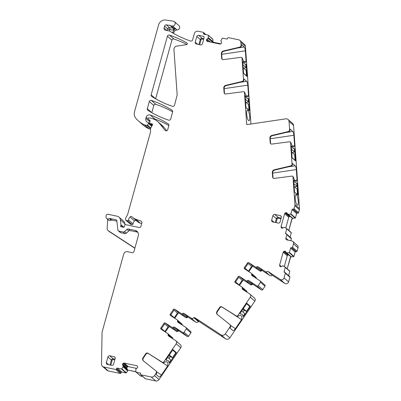 <?xml version="1.0" encoding="UTF-8"?>
<svg xmlns="http://www.w3.org/2000/svg" width="401" height="401" viewBox="0 0 401 401"><rect width="100%" height="100%" fill="white"/><g stroke="black" fill="none" stroke-linecap="round" stroke-linejoin="round"><path stroke-width="0.6" d="M186.746 317.086A0.942 0.872 131.2 0 1 185.578 317.266L186.024 317.652A0.942 0.872 131.2 0 0 187.187 317.477A0.942 0.872 -48.8 0 1 188.335 317.286L187.889 316.9A0.942 0.872 -48.8 0 0 186.746 317.086L187.187 317.477M194.655 317.612L221.071 334.875L225.608 338.845L199.192 321.582L194.655 317.612A0.627 0.581 -48.8 0 0 193.899 317.707A2.356 2.185 -48.8 0 1 191.061 318.073L183.843 313.356L187.889 316.9A0.942 0.872 -48.8 0 0 186.726 317.076L182.676 313.532A0.942 0.872 -48.8 0 1 181.513 313.707L174.681 309.241A0.942 0.872 -48.8 0 0 173.417 309.542L174.039 310.083L170.856 314.755L170.23 314.209A0.942 0.872 -48.8 0 0 170.435 315.467L177.267 319.933A0.942 0.872 -48.8 0 1 177.548 321.051A0.942 0.872 -48.8 0 0 177.828 322.173L186.149 327.612L190.776 331.652A0.942 0.872 -48.8 0 1 190.886 332.84L188.585 336.208L184.049 332.239A0.942 0.872 -48.8 0 1 182.786 332.539L187.322 336.509A0.942 0.872 -48.8 0 0 188.585 336.208M185.583 317.266A0.942 0.872 -48.8 0 0 186.726 317.076M174.681 309.241L179.217 313.211L186.049 317.677A0.942 0.872 -48.8 0 0 187.212 317.502L187.187 317.482M188.335 317.286L195.598 322.048A2.356 2.185 -48.8 0 0 198.435 321.682L193.899 317.707M183.843 313.356A0.942 0.872 -48.8 0 0 182.676 313.532M168.605 124.225L168.295 123.949A1.569 1.454 -48.8 0 1 168.876 125.563L167.743 129.638A1.569 1.454 -48.8 0 1 165.102 130.345L159.498 123.438A17.283 16.015 -48.8 0 0 157.743 121.618A17.283 16.015 -48.8 0 0 150.906 118.22L149.082 117.834A0.627 0.581 -48.8 0 0 148.335 118.305L148.215 118.746A0.787 0.727 -48.8 0 0 148.55 119.578L149.934 120.39M152.215 125.428L149.934 123.433A0.787 0.727 -48.8 0 1 149.713 122.756L150.054 120.952A0.787 0.727 -48.8 0 0 149.698 120.185M149.934 123.433A0.787 0.727 -48.8 0 0 150.245 123.588L151.037 123.754A1.569 1.454 -48.8 0 0 151.568 123.769A0.942 0.872 -48.8 0 1 152.415 125.082L150.771 127.964A1.569 1.454 -48.8 0 0 150.56 128.736L150.51 131.859A1.569 1.454 -48.8 0 1 150.45 132.255L127.688 214.324A3.143 2.912 -48.8 0 1 127.378 215.076L125.989 217.512A3.143 2.912 -48.8 0 0 125.563 219.056L125.553 219.613A0.787 0.727 -48.8 0 0 126.099 220.314L127.553 220.62A0.787 0.727 -48.8 0 0 128.5 219.933A5.028 4.662 -48.8 0 1 130.009 216.996A1.569 1.454 -48.8 0 1 132.135 216.921A10.997 10.19 -48.8 0 0 132.631 217.387A10.997 10.19 -48.8 0 0 135.678 219.182L141.042 221.111L141.789 221.768M123.528 227.332L120.937 225.061L120.691 225.958A0.787 0.727 -48.8 0 0 121.483 226.861A1.569 1.454 -48.8 0 1 122.029 226.871L122.641 227.001A1.569 1.454 -48.8 0 1 123.132 227.212A0.787 0.727 -48.8 0 0 124.3 226.75L124.791 225.212A0.787 0.727 -48.8 0 1 125.713 224.65L139.077 227.472A1.569 1.454 -48.8 0 0 140.941 226.289L141.894 222.861A1.569 1.454 -48.8 0 0 141.042 221.111M120.937 225.061A0.787 0.727 -48.8 0 0 120.962 224.766L120.39 219.818A4.712 4.366 -48.8 0 0 119.007 217.136A4.712 4.366 -48.8 0 0 117.142 216.209L107.974 214.274A1.569 1.454 -48.8 0 0 106.059 215.778L105.994 216.715A2.356 2.185 -48.8 0 0 109.408 218.565A0.627 0.581 -48.8 0 1 109.884 218.465L116.15 219.788A0.942 0.872 -48.8 0 1 116.796 220.51L117.884 229.918A1.569 1.454 -48.8 0 0 118.967 231.121L123.157 232.004A1.569 1.454 -48.8 0 0 124.546 231.593L126.896 229.397A1.569 1.454 -48.8 0 1 128.29 228.986L135.187 230.44A4.712 4.366 -48.8 0 1 137.052 231.367A4.712 4.366 -48.8 0 1 138.295 235.833L133.954 251.492A1.569 1.454 -48.8 0 1 132.089 252.675L127.453 251.698A3.143 2.912 -48.8 0 0 123.724 254.069L102.185 331.742A3.143 2.912 -48.8 0 0 102.07 332.529L101.508 364.133A3.143 2.912 -48.8 0 0 103.694 366.94L115.714 369.481A0.627 0.581 -48.8 0 0 116.455 369.005L116.581 368.559L121.117 372.529A0.627 0.581 -48.8 0 1 121.864 372.058L126.044 372.94A0.316 0.291 -48.8 0 0 126.375 372.79L127.643 370.704M121.864 372.058L117.328 368.083A0.627 0.581 -48.8 0 0 116.581 368.559M117.328 368.083L121.508 368.97A0.316 0.291 -48.8 0 0 121.839 368.82L123.282 366.248L122.631 365.03A1.098 1.018 -48.8 0 1 122.536 364.228L122.566 364.123A1.098 1.018 -48.8 0 1 123.067 363.446L123.423 363.226A1.098 1.018 -48.8 0 1 124.225 363.07L136.716 365.707A1.098 1.018 -48.8 0 1 137.353 366.163L137.548 366.504A1.098 1.018 -48.8 0 1 137.638 367.306L137.608 367.411A1.098 1.018 -48.8 0 1 137.107 368.088L135.889 368.915L135.824 371.772A0.316 0.291 -48.8 0 0 136.044 372.038L140.631 373.276M140.681 374.684A0.627 0.581 -48.8 0 0 140.931 374.805L151.217 376.98L155.753 380.95L145.468 378.78A0.627 0.581 -48.8 0 1 145.217 378.654L140.681 374.684A0.627 0.581 -48.8 0 1 140.515 374.088L140.641 373.642A0.627 0.581 -48.8 0 0 140.225 372.92M151.217 376.98A3.143 2.912 -48.8 0 0 154.485 375.592L156.104 373.216A1.885 1.749 -48.8 0 0 155.824 370.79L143.428 360.91A2.516 2.331 -48.8 0 1 143.057 357.677L145.779 353.687L146.134 354.003L143.413 357.988A2.516 2.331 -48.8 0 0 143.558 361.015M146.134 354.003A1.569 1.454 -48.8 0 1 148.215 353.487L147.859 353.176A1.569 1.454 -48.8 0 0 145.779 353.687M147.859 353.176L162.475 362.344A0.942 0.872 -48.8 0 0 163.728 362.038L176.179 343.777A2.356 2.185 -48.8 0 0 175.673 340.639L168.455 335.918A0.942 0.872 -48.8 0 1 168.174 334.795L167.894 333.677L172.034 337.291A0.942 0.872 131.2 0 1 172.219 338.339A0.942 0.872 -48.8 0 0 172.209 338.369M167.894 333.677L161.062 329.211A0.942 0.872 -48.8 0 1 160.856 327.953L164.039 323.286L164.666 323.833L161.483 328.499L160.856 327.953M165.302 322.985L172.139 327.452L176.676 331.427L169.839 326.955L165.302 322.985A0.942 0.872 -48.8 0 0 164.039 323.286M172.139 327.452A0.942 0.872 -48.8 0 0 173.302 327.276A0.942 0.872 -48.8 0 1 174.465 327.101L182.786 332.539M186.149 327.612L186.35 328.865L184.049 332.239M170.23 314.209L173.417 309.542M221.071 334.875A3.143 2.912 -48.8 0 0 225.277 333.878L230.054 326.875A1.885 1.749 -48.8 0 0 229.773 324.449L217.377 314.569A2.516 2.331 -48.8 0 1 217.006 311.341L219.728 307.351L220.084 307.662L217.362 311.652A2.516 2.331 -48.8 0 0 217.507 314.675M220.084 307.662A1.569 1.454 -48.8 0 1 222.164 307.151L221.808 306.84A1.569 1.454 -48.8 0 0 219.728 307.351M221.808 306.84L236.425 316.003A0.942 0.872 -48.8 0 0 237.678 315.697L250.304 297.181A2.356 2.185 -48.8 0 0 249.803 294.038L242.58 289.322A0.942 0.872 -48.8 0 1 242.299 288.199L242.019 287.081L246.159 290.69A0.942 0.872 131.2 0 1 246.349 291.743A0.942 0.872 -48.8 0 0 246.334 291.773M242.019 287.081L235.186 282.61A0.942 0.872 -48.8 0 1 234.986 281.357L238.169 276.69L238.79 277.231L235.608 281.903L234.986 281.357M239.432 276.389L246.264 280.855L250.8 284.825L243.968 280.359L239.432 276.389A0.942 0.872 -48.8 0 0 238.169 276.69M246.264 280.855A0.942 0.872 -48.8 0 0 247.427 280.68A0.942 0.872 -48.8 0 1 248.595 280.505L256.911 285.938A0.942 0.872 -48.8 0 0 258.174 285.642L260.475 282.269L265.011 286.239A0.942 0.872 -48.8 0 0 264.901 285.051L260.274 281.011L260.475 282.269M255.708 278.028A0.942 0.872 -48.8 0 1 255.723 277.998L251.673 274.454A0.942 0.872 -48.8 0 0 251.953 275.577L260.274 281.011M251.673 274.454A0.942 0.872 -48.8 0 0 251.392 273.337L244.56 268.865A0.942 0.872 -48.8 0 1 244.359 267.612L247.542 262.941L248.164 263.487L244.981 268.154L244.359 267.612M259.708 270.665A0.942 0.872 -48.8 0 0 260.871 270.49A0.942 0.872 -48.8 0 1 262.013 270.299L262.46 270.69A0.942 0.872 -48.8 0 0 261.317 270.881A0.942 0.872 -48.8 0 1 260.149 271.056L259.708 270.665A0.942 0.872 -48.8 0 0 260.85 270.48A0.942 0.872 -48.8 0 1 262.013 270.299L257.968 266.755A0.942 0.872 -48.8 0 0 256.805 266.936A0.942 0.872 -48.8 0 1 255.637 267.111L248.805 262.645A0.942 0.872 -48.8 0 0 247.542 262.941M257.968 266.755L265.186 271.477A2.356 2.185 -48.8 0 0 267.798 271.307L280.304 279.482A2.516 2.331 -48.8 0 0 284.038 277.898L285.337 273.201L284.038 277.898L285.367 273.206L289.903 277.181L288.605 281.873L284.068 277.903M285.367 273.206L285.337 273.201A0.627 0.581 -48.8 0 0 284.926 272.485L284.489 272.389A0.627 0.581 -48.8 0 1 284.073 271.672L285.266 267.372A0.316 0.291 -48.8 0 0 285.146 267.046L282.705 265.778L281.442 266.53A1.098 1.018 -48.8 0 1 280.64 266.685L279.908 266.209A1.098 1.018 -48.8 0 0 280.54 266.665L280.64 266.685M285.768 251.963L284.84 251.156A1.098 1.018 -48.8 0 0 284.038 251.307L283.687 251.532A1.098 1.018 -48.8 0 0 283.181 252.209L279.617 265.066A1.098 1.018 -48.8 0 0 279.713 265.863M284.84 251.156L284.941 251.176A1.098 1.018 -48.8 0 1 285.577 251.633L286.304 252.805L289.136 252.655A0.316 0.291 -48.8 0 0 289.417 252.414L290.61 248.109L295.146 252.084A0.627 0.581 -48.8 0 1 295.893 251.607L291.357 247.638A0.627 0.581 -48.8 0 0 290.61 248.109M291.788 247.728L296.324 251.698A0.627 0.581 -48.8 0 0 297.071 251.226L292.535 247.252L293.487 243.823L292.535 247.252A0.627 0.581 -48.8 0 1 291.788 247.728L291.357 247.638M293.517 243.828L298.053 247.803L297.101 251.232L292.535 247.252L293.487 243.823A2.516 2.331 -48.8 0 0 291.828 240.946L286.9 239.908A1.569 1.454 -48.8 0 1 285.868 238.109L286.815 234.68A0.627 0.581 -48.8 0 0 286.404 233.958L285.968 233.868A0.627 0.581 -48.8 0 1 285.552 233.151L286.745 228.846A0.316 0.291 -48.8 0 0 286.625 228.52L284.184 227.257L282.921 228.009A1.098 1.018 -48.8 0 1 282.119 228.164L281.387 227.683A1.098 1.018 -48.8 0 0 282.018 228.139L282.119 228.164M287.246 213.442L286.319 212.63A1.098 1.018 -48.8 0 0 285.517 212.786L285.161 213.011A1.098 1.018 -48.8 0 0 284.66 213.688L281.096 226.54A1.098 1.018 -48.8 0 0 281.191 227.342M286.319 212.63L286.419 212.65A1.098 1.018 -48.8 0 1 287.056 213.111L287.783 214.279L290.615 214.129A0.316 0.291 -48.8 0 0 290.895 213.888L292.088 209.588L296.625 213.558A0.627 0.581 -48.8 0 1 297.372 213.086L292.835 209.111A0.627 0.581 -48.8 0 0 292.088 209.588M294.83 180.41L297.066 180.079A9.429 2.396 -98.4 0 1 297.021 180.214A9.429 2.396 -98.4 0 1 296.971 180.36A9.429 2.396 -98.4 0 1 296.113 181.342A9.429 2.396 -98.4 0 1 293.462 177.287L292.981 176.866L294.956 204.665A3.143 2.912 -48.8 0 1 294.85 205.723L294.013 208.731A0.627 0.581 -48.8 0 1 293.266 209.207L292.835 209.111M292.981 176.866A0.942 0.872 -48.8 0 0 292.028 176.094L274.224 178.415A1.569 1.454 -48.8 0 1 272.64 177.127L272.314 172.495L272.67 172.806L272.996 177.442A1.569 1.454 -48.8 0 0 273.302 178.229M292.389 146.069L294.625 145.738A9.429 2.396 -98.4 0 1 294.58 145.874A9.429 2.396 -98.4 0 1 294.529 146.024A9.429 2.396 -98.4 0 1 293.672 147.007A9.429 2.396 -98.4 0 1 291.021 142.951L290.54 142.53L292.058 163.884A1.885 1.749 -48.8 0 1 290.54 165.929L274.339 169.773A2.516 2.331 -48.8 0 0 272.314 172.495M290.54 142.53A0.942 0.872 -48.8 0 0 289.587 141.759L271.783 144.079A1.569 1.454 -48.8 0 1 270.199 142.791L269.873 138.16L270.229 138.47L270.555 143.102A1.569 1.454 -48.8 0 0 270.86 143.889M289.041 121.413L293.577 125.388A3.143 2.912 -48.8 0 0 292.64 123.468L288.103 119.493A3.143 2.912 -48.8 0 1 289.041 121.413L289.617 129.548A1.885 1.749 -48.8 0 1 288.098 131.593L271.898 135.433A2.516 2.331 -48.8 0 0 269.873 138.16M288.103 119.493A3.143 2.912 -48.8 0 0 285.818 118.846L246.73 124.631L244.44 92.43A0.942 0.872 -48.8 0 0 243.492 91.659L225.688 93.979A1.569 1.454 -48.8 0 1 224.104 92.691L223.773 88.06L224.129 88.37L224.46 93.002A1.569 1.454 -48.8 0 0 224.766 93.794M243.853 61.634L246.089 61.303A9.429 2.396 -98.4 0 1 246.044 61.438A9.429 2.396 -98.4 0 1 245.988 61.584A9.429 2.396 -98.4 0 1 245.131 62.571A9.429 2.396 -98.4 0 1 242.48 58.511L241.998 58.095L243.517 79.448A1.885 1.749 -48.8 0 1 241.998 81.493L225.798 85.333A2.516 2.331 -48.8 0 0 223.773 88.06M241.998 58.095A0.942 0.872 -48.8 0 0 241.051 57.323L223.247 59.639A1.569 1.454 -48.8 0 1 221.663 58.356L221.332 53.719L221.688 54.035L222.019 58.666A1.569 1.454 -48.8 0 0 222.324 59.453M240.881 42.351L245.417 46.321A3.143 2.912 -48.8 0 0 244.48 44.401L239.943 40.431A3.143 2.912 -48.8 0 1 240.881 42.351L241.076 45.112A1.885 1.749 -48.8 0 1 239.557 47.153L223.357 50.997A2.516 2.331 -48.8 0 0 221.332 53.719M239.943 40.431A3.143 2.912 -48.8 0 0 238.7 39.809L228.415 37.639A0.627 0.581 -48.8 0 0 227.673 38.115L227.547 38.561A0.627 0.581 -48.8 0 1 226.801 39.032L222.62 38.15A0.316 0.291 -48.8 0 0 222.289 38.301L220.846 40.867L221.497 42.09A1.098 1.018 -48.8 0 1 221.593 42.892L221.563 42.997A1.098 1.018 -48.8 0 1 221.061 43.669L220.705 43.894A1.098 1.018 -48.8 0 1 219.903 44.05L207.412 41.413A1.098 1.018 -48.8 0 1 206.776 40.952L206.58 40.611A1.098 1.018 -48.8 0 1 206.49 39.814L206.515 39.709A1.098 1.018 -48.8 0 1 207.021 39.032L208.239 38.205L208.304 35.348A0.316 0.291 -48.8 0 0 208.084 35.082L203.903 34.2A0.627 0.581 -48.8 0 1 203.487 33.478L203.613 33.032A0.627 0.581 -48.8 0 0 203.197 32.316L198.104 31.238A3.143 2.912 -48.8 0 0 194.375 33.609L192.635 39.884A1.569 1.454 -48.8 0 1 190.61 41.027A114.4 105.994 -48.8 0 1 170.651 31.704A3.143 2.912 -48.8 0 1 170.214 31.373A1.569 1.454 -48.8 0 0 169.558 31.037L165.302 30.135A1.885 1.749 -48.8 0 1 164.059 27.98L164.585 26.07A1.569 1.454 -48.8 0 1 166.37 24.872L170.019 25.433A1.569 1.454 -48.8 0 1 170.545 25.624A3.143 2.912 -48.8 0 0 172.305 26.035A3.143 2.912 -48.8 0 1 172.595 26.025A2.516 2.331 -48.8 0 0 173.317 21.178L165.713 20.05A6.286 5.825 -48.8 0 0 158.606 24.852L134.53 111.648A7.855 7.278 -48.8 0 0 135.939 118.425A29.854 27.664 -48.8 0 0 138.46 120.957A29.854 27.664 -48.8 0 0 144.34 124.826A1.569 1.454 -48.8 0 0 144.651 124.932L146.806 125.388A0.627 0.581 -48.8 0 0 147.488 125.062L148.43 123.408A0.787 0.727 -48.8 0 0 147.989 122.32L147.262 122.17A0.787 0.727 -48.8 0 1 146.977 122.034A3.769 3.494 -48.8 0 1 146.856 121.934A3.769 3.494 -48.8 0 1 145.864 118.365L146.159 117.292A3.143 2.912 -48.8 0 1 150.28 115.037A109.999 101.919 -48.8 0 1 168.295 123.949M204.044 38.02A1.569 1.454 -48.8 0 0 203.011 36.225L198.66 35.303A1.569 1.454 -48.8 0 0 196.801 36.491L195.227 42.155A1.569 1.454 -48.8 0 0 196.264 43.955L200.61 44.872A1.569 1.454 -48.8 0 0 202.475 43.689L204.044 38.02M174.525 105.182L177.172 94.982L173.944 49.564A3.143 2.912 -48.8 0 1 176.736 46.11L186.49 44.666A0.942 0.872 -48.8 0 0 186.921 42.957A109.999 101.919 -48.8 0 0 169.438 35.077A1.569 1.454 -48.8 0 0 167.417 36.22L151.152 94.867A1.569 1.454 -48.8 0 0 151.738 96.481A109.999 101.919 -48.8 0 0 172.51 106.325A1.569 1.454 -48.8 0 0 174.525 105.182M172.671 111.874A1.569 1.454 -48.8 0 0 172.089 110.26A109.999 101.919 -48.8 0 0 151.327 100.39A1.569 1.454 -48.8 0 0 149.307 101.533L147.317 108.706A1.569 1.454 -48.8 0 0 147.899 110.325A109.999 101.919 -48.8 0 0 168.676 120.155A1.569 1.454 -48.8 0 0 170.691 119.012L172.671 111.874M272.921 215.643L271.678 220.114A1.569 1.454 -48.8 0 0 272.715 221.913L278.224 223.076A1.569 1.454 -48.8 0 0 280.083 221.893L281.327 217.417A1.569 1.454 -48.8 0 0 280.289 215.618L274.78 214.455A1.569 1.454 -48.8 0 0 272.921 215.643L276.389 218.68L275.337 222.47M111.734 365.356A1.569 1.454 -48.8 0 0 113.598 364.173L115.167 358.504A1.569 1.454 -48.8 0 0 114.13 356.705L109.784 355.787A1.569 1.454 -48.8 0 0 107.919 356.975L106.35 362.639A1.569 1.454 -48.8 0 0 107.383 364.439L111.734 365.356M245.417 46.321L245.612 49.082A1.885 1.749 -48.8 0 1 245.602 49.473M245.612 49.082L246.535 62.065A0.942 0.872 -48.8 0 0 246.475 61.799M246.535 62.065L248.054 83.418A1.885 1.749 -48.8 0 1 248.044 83.809M248.054 83.418L248.976 96.4A0.942 0.872 -48.8 0 0 248.916 96.14M248.976 96.4L250.941 124.009M293.577 125.388L294.154 133.518A1.885 1.749 -48.8 0 1 294.139 133.909M294.154 133.518L295.076 146.5A0.942 0.872 -48.8 0 0 295.016 146.24M295.076 146.5L296.595 167.859A1.885 1.749 -48.8 0 1 296.58 168.25M296.595 167.859L297.517 180.841A0.942 0.872 -48.8 0 0 297.457 180.575M297.517 180.841L299.492 208.635L294.956 204.665M294.85 205.723L299.387 209.693A3.143 2.912 -48.8 0 0 299.492 208.635M299.387 209.693L298.55 212.7L294.013 208.731M293.266 209.207L297.803 213.177A0.627 0.581 -48.8 0 0 298.55 212.7M297.803 213.177L297.372 213.086M292.75 218.345L295.151 218.104A0.316 0.291 -48.8 0 0 295.432 217.858L296.625 213.558M290.098 237.101L291.281 232.821A0.316 0.291 -48.8 0 0 291.161 232.495L286.695 228.585M286.815 234.68L291.352 238.65A0.627 0.581 -48.8 0 0 291.186 238.054L286.65 234.084M291.352 238.65L290.78 240.725M298.028 247.778A2.516 2.331 -48.8 0 0 297.362 245.412L292.825 241.442M296.324 251.698L295.893 251.607M291.271 256.866L293.672 256.625A0.316 0.291 -48.8 0 0 293.953 256.384L295.146 252.084M288.62 275.622L289.803 271.342A0.316 0.291 -48.8 0 0 289.682 271.016L285.221 267.106M289.878 277.156A0.627 0.581 -48.8 0 0 289.707 276.58L285.171 272.605M262.46 270.69L269.723 275.447A2.356 2.185 -48.8 0 0 272.334 275.281L284.84 283.452A2.516 2.331 -48.8 0 0 288.575 281.868L288.605 281.873M262.505 270.73A0.942 0.872 -48.8 0 0 261.342 270.906L261.312 270.881M255.637 267.111L260.174 271.081A0.942 0.872 -48.8 0 0 261.342 270.906M260.174 271.081L253.342 266.615A0.942 0.872 -48.8 0 0 252.079 266.916L248.164 263.487M248.841 271.667A0.942 0.872 -48.8 0 1 248.896 271.582L252.079 266.916M256.234 278.374A0.942 0.872 -48.8 0 0 256.064 277.417M265.011 286.239L262.71 289.612L258.174 285.642M253.086 284.434A0.942 0.872 -48.8 0 0 251.943 284.625A0.942 0.872 -48.8 0 1 250.775 284.8L250.334 284.409A0.942 0.872 -48.8 0 0 251.477 284.224A0.942 0.872 -48.8 0 1 252.64 284.043L261.447 289.913A0.942 0.872 -48.8 0 0 262.71 289.612M253.131 284.474A0.942 0.872 -48.8 0 0 251.963 284.65L251.938 284.625M250.8 284.825A0.942 0.872 -48.8 0 0 251.963 284.65M243.968 280.359A0.942 0.872 -48.8 0 0 242.705 280.66L238.79 277.231M239.467 285.412A0.942 0.872 -48.8 0 1 239.522 285.327L242.705 280.66M246.861 292.118A0.942 0.872 -48.8 0 0 246.69 291.161M250.304 297.181L254.841 301.151A2.356 2.185 -48.8 0 0 254.565 298.184L250.029 294.209M254.841 301.151L242.214 319.667A0.942 0.872 -48.8 0 1 241.973 319.918M242.214 319.667L234.59 330.845A1.885 1.749 -48.8 0 0 234.816 330.414M234.59 330.845L229.813 337.848L225.277 333.878M225.608 338.845A3.143 2.912 -48.8 0 0 229.813 337.848M199.192 321.582A0.627 0.581 -48.8 0 0 198.435 321.682M188.38 317.326A0.942 0.872 -48.8 0 0 187.212 317.502M179.217 313.211A0.942 0.872 -48.8 0 0 177.954 313.512L174.039 310.083M174.716 318.264A0.942 0.872 -48.8 0 1 174.766 318.178L177.954 313.512M182.109 324.97A0.942 0.872 -48.8 0 0 181.939 324.013M178.956 331.031A0.942 0.872 -48.8 0 0 177.813 331.221A0.942 0.872 -48.8 0 1 176.651 331.396L176.204 331.01A0.942 0.872 -48.8 0 0 177.352 330.82A0.942 0.872 -48.8 0 1 178.515 330.645L187.322 336.509M179.001 331.071A0.942 0.872 -48.8 0 0 177.838 331.246L177.372 330.835A0.942 0.872 -48.8 0 1 176.204 331.01M176.676 331.427A0.942 0.872 -48.8 0 0 177.838 331.246M169.839 326.955A0.942 0.872 -48.8 0 0 168.575 327.256L164.666 323.833M165.342 332.008A0.942 0.872 -48.8 0 1 165.392 331.923L168.575 327.256M172.736 338.715A0.942 0.872 -48.8 0 0 172.565 337.757M176.179 343.777L180.716 347.752A2.356 2.185 -48.8 0 0 180.435 344.78L175.899 340.81M180.716 347.752L168.265 366.008A0.942 0.872 -48.8 0 1 168.024 366.258M168.265 366.008L160.641 377.186A1.885 1.749 -48.8 0 0 160.866 376.755M160.641 377.186L159.022 379.562L154.485 375.592M155.753 380.95A3.143 2.912 -48.8 0 0 159.022 379.562M135.919 371.978L140.455 375.948A0.316 0.291 -48.8 0 0 140.581 376.008L142.711 376.459M115.714 369.481L120.25 373.451A0.627 0.581 -48.8 0 0 120.992 372.98L121.117 372.529M120.25 373.451L108.23 370.915L103.694 366.94M102.45 366.324L106.987 370.293A3.143 2.912 -48.8 0 0 108.23 370.915M141.668 223.678L140.215 223.151L135.678 219.182M132.631 217.387L137.167 221.362A10.997 10.19 -48.8 0 0 140.215 223.151M136.375 220.67A1.569 1.454 -48.8 0 0 134.546 220.966A5.028 4.662 -48.8 0 0 133.037 223.908L128.5 219.933M125.789 220.159L130.325 224.129A0.787 0.727 -48.8 0 0 130.636 224.284L132.089 224.59A0.787 0.727 -48.8 0 0 133.037 223.908M159.498 123.438L164.034 127.413A17.283 16.015 -48.8 0 0 162.28 125.588L157.743 121.618M164.034 127.413L166.741 130.746M212.906 41.699L212.841 39.318A0.316 0.291 -48.8 0 0 212.746 39.113L208.209 35.143M119.007 217.136L123.498 221.071A4.712 4.366 -48.8 0 1 124.881 223.753L125.012 224.866M134.846 248.274L109.272 231.557A3.143 2.912 -48.8 0 1 108.972 231.332L108.085 230.55A3.143 2.912 -48.8 0 1 107.147 228.209L107.744 219.392M106.696 218.475L108.521 220.069A2.356 2.185 -48.8 0 0 111.232 220.164L109.408 218.565M116.871 221.151L111.709 220.064A0.627 0.581 -48.8 0 0 111.232 220.164M118.345 230.811L120.17 232.405A1.569 1.454 -48.8 0 0 120.791 232.715L124.977 233.603A1.569 1.454 -48.8 0 0 126.37 233.192L128.721 230.991L126.896 229.397M137.844 232.304A4.712 4.366 -48.8 0 0 137.012 232.039L130.114 230.58A1.569 1.454 -48.8 0 0 128.721 230.991M135.824 371.712L128.561 370.178L127.453 370.75L123.137 366.76M136.616 368.399L128.31 366.644L127.533 366.82L126.736 367.907L127.598 369.928L127.523 370.599M148.215 353.487L162.831 362.654A0.942 0.872 -48.8 0 0 163.783 362.639L164.209 362.459A9.429 3.519 -56.8 0 1 167.122 361.963A9.429 3.519 -56.8 0 1 167.718 365.532A9.429 3.519 -56.8 0 1 167.663 365.767A9.429 3.519 -56.8 0 1 167.613 365.973L161.458 375A3.143 1.173 -56.8 0 1 159.964 376.594A3.143 1.173 -56.8 0 1 158.846 376.85A3.143 1.173 -56.8 0 1 158.801 376.815L156.109 374.459L156.46 373.526A1.885 1.749 -48.8 0 0 156.179 371.1M169.438 362.935L176.425 352.69L172.956 349.652L165.969 359.897L166.525 360.384A9.744 3.634 -56.8 0 1 168.074 360.529A9.744 3.634 -56.8 0 1 168.881 362.449L169.438 362.935M168.089 326.83L164.906 331.497L161.483 328.499M181.337 323.487A0.942 0.872 -48.8 0 1 181.593 324.594A0.942 0.872 -48.8 0 0 181.583 324.625M174.766 318.178L170.856 314.755M222.164 307.151L236.78 316.319A0.942 0.872 -48.8 0 0 237.733 316.299L238.159 316.118A9.429 3.519 -56.8 0 1 241.071 315.622A9.429 3.519 -56.8 0 1 241.668 319.191A9.429 3.519 -56.8 0 1 241.613 319.427A9.429 3.519 -56.8 0 1 241.562 319.637L235.407 328.66A3.143 1.173 -56.8 0 1 233.913 330.254A3.143 1.173 -56.8 0 1 232.796 330.514A3.143 1.173 -56.8 0 1 232.745 330.474L230.059 328.118L230.41 327.186A1.885 1.749 -48.8 0 0 230.129 324.765M243.387 316.595L250.374 306.354L246.906 303.316L239.918 313.557L240.475 314.048A9.744 3.634 -56.8 0 1 242.024 314.194A9.744 3.634 -56.8 0 1 242.831 316.108L243.387 316.595M242.214 280.229L239.031 284.9L235.608 281.903M255.723 277.998A0.942 0.872 -48.8 0 0 255.462 276.89M248.896 271.582L244.981 268.154M272.334 275.281L267.798 271.307M289.031 254.825L287.798 255.131L287.271 255.788L284.289 266.53M286.304 252.805L291.181 256.745L286.8 252.911M291.352 256.745L291.447 256.83A1.098 1.018 -48.8 0 0 290.469 257.678L291.181 256.745M290.509 216.299L289.271 216.61L288.745 217.262L285.768 228.009M287.783 214.279L292.66 218.224L288.279 214.385M292.825 218.224L292.925 218.309A1.098 1.018 -48.8 0 0 291.948 219.152L292.66 218.224M286.174 132.445L292.775 131.468L290.083 129.112L289.973 129.859L289.617 129.548M292.775 131.468A3.143 0.797 -98.4 0 1 293.477 132.926A3.143 0.797 -98.4 0 1 293.878 135.257L294.625 145.738M288.615 166.781L295.216 165.803L292.524 163.448L292.414 164.199L292.058 163.884M295.216 165.803A3.143 0.797 -98.4 0 1 295.918 167.267A3.143 0.797 -98.4 0 1 296.319 169.598L297.066 180.079M295.702 194.781A5.343 1.358 -98.4 0 1 295.963 194.625A5.343 1.358 -98.4 0 1 297.998 199.157A5.343 1.358 -98.4 0 1 297.788 205.036A5.343 1.358 -98.4 0 1 297.527 205.192A5.343 1.358 -98.4 0 1 295.492 200.66A5.343 1.358 -98.4 0 1 295.702 194.781M294.529 192.174L293.682 180.28L294.239 180.766A9.744 2.476 -98.4 0 0 296.244 182.991A9.744 2.476 -98.4 0 0 296.595 182.826L297.151 183.317L297.998 195.212L294.529 192.174M292.088 157.839L291.241 145.939L291.798 146.43A9.744 2.476 -98.4 0 0 293.803 148.651A9.744 2.476 -98.4 0 0 294.154 148.49L294.71 148.977L295.557 160.876L292.088 157.839M293.462 177.287L293.221 176.801A0.942 0.872 -48.8 0 0 293.056 176.605L292.7 176.295M290.54 165.929L290.895 166.24L274.695 170.084A2.516 2.331 -48.8 0 0 272.67 172.806M290.895 166.24A1.885 1.749 -48.8 0 0 292.414 164.199M291.021 142.951L290.78 142.465A0.942 0.872 -48.8 0 0 290.615 142.265L290.259 141.954M288.098 131.593L288.454 131.904L272.254 135.744A2.516 2.331 -48.8 0 0 270.229 138.47M288.454 131.904A1.885 1.749 -48.8 0 0 289.973 129.859M246.294 95.974L248.53 95.644A9.429 2.396 -98.4 0 1 248.485 95.774A9.429 2.396 -98.4 0 1 248.43 95.924A9.429 2.396 -98.4 0 1 247.572 96.907A9.429 2.396 -98.4 0 1 244.921 92.852L244.68 92.365A0.942 0.872 -48.8 0 0 244.515 92.165L244.159 91.854M237.633 48.005L244.239 47.032L241.547 44.676L241.432 45.423L241.076 45.112M244.239 47.032A3.143 0.797 -98.4 0 1 244.936 48.491A3.143 0.797 -98.4 0 1 245.342 50.822L246.089 61.303M240.074 82.345L246.68 81.368L243.988 79.012L243.873 79.759L243.517 79.448M246.68 81.368A3.143 0.797 -98.4 0 1 247.377 82.827A3.143 0.797 -98.4 0 1 247.783 85.157L248.53 95.644M247.161 110.345A5.343 1.358 -98.4 0 1 247.422 110.185A5.343 1.358 -98.4 0 1 249.462 114.721A5.343 1.358 -98.4 0 1 249.252 120.601A5.343 1.358 -98.4 0 1 248.986 120.756A5.343 1.358 -98.4 0 1 246.951 116.22A5.343 1.358 -98.4 0 1 247.161 110.345M242.7 61.503L243.257 61.99A9.744 2.476 -98.4 0 0 245.262 64.215A9.744 2.476 -98.4 0 0 245.612 64.055L246.169 64.541L247.016 76.441L243.547 73.403L242.7 61.503M245.141 95.844L245.698 96.33A9.744 2.476 -98.4 0 0 247.703 98.556A9.744 2.476 -98.4 0 0 248.054 98.39L248.61 98.877L249.457 110.776L245.988 107.739L245.141 95.844M241.998 81.493L242.354 81.804L226.154 85.644A2.516 2.331 -48.8 0 0 224.129 88.37M242.354 81.804A1.885 1.749 -48.8 0 0 243.873 79.759M242.48 58.511L242.239 58.025A0.942 0.872 -48.8 0 0 242.074 57.829L241.718 57.518M239.557 47.153L239.913 47.468L223.713 51.308A2.516 2.331 -48.8 0 0 221.688 54.035M239.913 47.468A1.885 1.749 -48.8 0 0 241.432 45.423M220.836 43.814L213.482 42.26L212.776 41.383L211.984 42.376M170.545 25.624L173.748 28.431A1.569 0.586 -58 0 1 173.332 30.13A4.712 4.366 -48.8 0 0 173.778 30.371A3.143 2.912 -48.8 0 0 172.981 32.601L173.026 33.108M173.778 30.371L175.508 28.837L172.305 26.035M174.45 21.694L178.941 25.629A2.516 2.331 -48.8 0 1 177.087 29.955A3.143 2.912 -48.8 0 0 173.844 33.574M138.46 120.957L142.951 124.891A29.854 27.664 -48.8 0 0 148.831 128.761A1.569 1.454 -48.8 0 0 149.142 128.866L150.55 129.162M150.24 123.698A3.769 3.494 -48.8 0 0 150.35 124.27M168.881 125.538A109.999 101.919 -48.8 0 0 154.771 118.972A3.143 2.912 -48.8 0 0 153.132 118.866M186.946 44.471A109.999 101.919 -48.8 0 0 173.929 39.012A1.569 1.454 -48.8 0 0 171.909 40.155L155.643 98.801A1.569 1.454 -48.8 0 0 155.638 98.816M172.676 111.854A109.999 101.919 -48.8 0 0 155.819 104.32A1.569 1.454 -48.8 0 0 153.799 105.463L151.809 112.641A1.569 1.454 -48.8 0 0 151.804 112.656M248.404 271.156L251.587 266.485M174.28 317.752L177.463 313.086M108.085 230.55A3.143 2.912 -48.8 0 0 108.385 230.781L134.891 248.104M128.561 370.178L135.829 371.817M128.716 370.318A1.098 1.018 -48.8 0 0 127.553 370.835L127.453 370.75M155.423 358.008L167.613 365.973M176.425 352.69L173.377 350.7M172.23 338.384A0.942 0.872 131.2 0 1 172.24 338.354A0.942 0.872 -48.8 0 0 171.994 337.256M172.706 338.7A0.942 0.872 -48.8 0 0 172.495 337.692L172.054 337.301M174.465 327.101L178.515 330.645A0.942 0.872 -48.8 0 0 177.372 330.835M181.613 324.609A0.942 0.872 -48.8 0 0 181.367 323.512M181.778 323.878A0.942 0.872 131.2 0 1 182.079 324.95M229.372 311.667L241.562 319.637M250.374 306.354L247.327 304.364M246.354 291.788A0.942 0.872 131.2 0 1 246.369 291.758A0.942 0.872 -48.8 0 0 246.119 290.66M246.831 292.098A0.942 0.872 -48.8 0 0 246.625 291.096L246.179 290.705M250.334 284.414A0.942 0.872 -48.8 0 0 251.497 284.234A0.942 0.872 -48.8 0 1 252.64 284.043L248.595 280.505M255.743 278.013A0.942 0.872 -48.8 0 0 255.492 276.916M256.209 278.354A0.942 0.872 -48.8 0 0 255.998 277.347L255.552 276.961M290.314 257.542L287.246 268.61L290.469 257.678M291.793 219.016L288.88 230.224L291.948 219.152M293.702 180.605L294.239 180.766M297.151 183.317L296.765 183.372M291.261 146.27L291.798 146.43M294.71 148.977L294.324 149.032M242.725 61.829L243.257 61.99M246.169 64.541L245.788 64.596M245.166 96.17L245.698 96.33M248.61 98.877L248.229 98.937M212.776 41.383L212.871 41.468A1.098 1.018 -48.8 0 0 213.131 42.11M213.482 42.26L213.056 42.05M288.575 281.868L284.038 277.898L288.575 281.868M297.101 251.232L292.565 247.262M243.773 68.22L245.998 67.548L245.783 64.506L245.407 64.18M245.998 67.548L242.941 64.877M243.141 67.664L246.194 70.34L246.48 75.969M246.595 75.954L243.537 73.278M246.214 102.556L248.44 101.889L248.224 98.846L247.848 98.516M248.44 101.889L245.382 99.212M245.582 102.004L248.635 104.681L248.921 110.31M249.036 110.29L245.978 107.613M168.951 355.522L170.23 356.644L169.042 358.394L170.891 360.078L169.127 362.664M172.666 350.078L175.823 352.84L172.53 357.672L170.23 356.644M167.733 357.311L170.891 360.078M167.758 357.271L169.042 358.394M169.372 354.905L172.53 357.672M294.75 186.996L296.976 186.325L296.76 183.282L296.384 182.951M296.976 186.325L293.923 183.653M294.118 186.44L297.176 189.117L297.462 194.746M297.572 194.731L294.519 192.054M292.309 152.656L294.534 151.989L294.319 148.946L293.943 148.616M294.534 151.989L291.482 149.312M291.677 152.104L294.735 154.781L295.021 160.405M295.131 160.39L292.078 157.713M242.901 309.186L244.179 310.304L242.991 312.053L244.841 313.737L243.076 316.324M246.615 303.737L249.773 306.504L246.48 311.336L244.179 310.304M241.683 310.97L244.841 313.737M241.708 310.93L242.991 312.053M243.322 308.57L246.48 311.336M186.049 317.677L181.513 313.707M191.061 318.073L195.598 322.048M165.448 130.651L165.102 130.345M150.059 120.901L148.55 119.578M152.26 125.353L150.245 123.588M151.037 123.754L152.455 124.997M152.54 124.621L151.568 123.769M130.636 224.284L126.099 220.314M127.553 220.62L132.089 224.59M134.546 220.966L130.009 216.996M121.698 226.841L120.691 225.958M123.824 227.272L120.962 224.766M124.881 223.753L120.39 219.818M111.709 220.064L109.884 218.465M116.751 220.319L116.15 219.788M120.791 232.715L118.967 231.121M124.977 233.603L123.157 232.004M126.37 233.192L124.546 231.593M130.114 230.58L128.29 228.986M137.012 232.039L135.187 230.44M120.992 372.98L116.455 369.005M121.508 368.97L126.044 372.94M126.375 372.79L121.839 368.82M127.503 370.644L123.117 366.805M127.623 370.053L123.282 366.248M127.598 369.928L123.267 366.138M126.891 368.76L122.631 365.03M126.736 367.907L122.536 364.228M126.761 367.792L122.566 364.123M127.202 367.065L123.067 363.446M127.533 366.82L123.423 363.226M128.31 366.644L124.225 363.07M137.463 366.359L136.716 365.707M140.581 376.008L136.044 372.038M145.468 378.78L140.931 374.805M156.46 373.526L156.104 373.216M164.209 362.459L163.728 362.038M143.413 357.988L143.057 357.677M162.475 362.344L162.831 362.654M172.42 338.509L168.174 334.795M165.392 331.923L164.906 331.497M177.352 330.82L173.302 327.276M186.35 328.865L190.886 332.84M181.593 324.594L177.548 321.051M230.41 327.186L230.054 326.875M238.159 316.118L237.678 315.697M217.362 311.652L217.006 311.341M236.425 316.003L236.78 316.319M246.349 291.743L242.299 288.199M239.522 285.327L239.031 284.9M251.477 284.224L247.427 280.68M256.911 285.938L261.447 289.913M253.342 266.615L248.805 262.645M260.85 270.48L256.805 266.936M265.186 271.477L269.723 275.447M280.304 279.482L284.84 283.452M285.051 272.525L284.073 271.672M285.266 267.372L289.803 271.342M280.369 266.61L279.908 266.209M281.352 266.585L279.617 265.066M287.271 255.788L283.181 252.209M287.798 255.131L283.687 251.532M288.174 254.926L284.038 251.307M285.687 251.828L284.941 251.176M290.545 256.535L286.279 252.795M291.231 256.75L286.845 252.911M289.136 252.655L293.672 256.625M293.953 256.384L289.417 252.414M288.244 240.189L285.868 238.109M286.53 234.004L285.552 233.151M286.745 228.846L291.281 232.821M281.848 228.089L281.387 227.683M282.83 228.059L281.096 226.54M288.745 217.262L284.66 213.688M289.271 216.61L285.161 213.011M289.652 216.405L285.517 212.786M287.166 213.307L286.419 212.65M292.023 218.009L287.758 214.274M292.71 218.229L288.324 214.39M290.615 214.129L295.151 218.104M295.432 217.858L290.895 213.888M272.996 177.442L272.64 177.127M274.695 170.084L274.339 169.773M270.555 143.102L270.199 142.791M272.254 135.744L271.898 135.433M244.921 92.852L244.44 92.43M224.46 93.002L224.104 92.691M226.154 85.644L225.798 85.333M222.019 58.666L221.663 58.356M223.713 51.308L223.357 50.997M207.242 41.358L206.776 40.952M207.517 41.433L206.58 40.611M208.605 41.664L206.49 39.814M208.801 41.704L206.515 39.709M210.475 42.06L207.021 39.032M212.5 42.095L208.164 38.301M212.58 42.005L208.239 38.205M212.761 41.534L208.38 37.694M212.771 41.488L208.385 37.649M208.304 35.348L212.841 39.318M204.44 34.311L203.487 33.478M203.613 33.032L205.277 34.491M177.087 29.955L172.595 26.025M166.911 30.476L164.059 27.98M175.508 28.837A3.143 2.912 -48.8 0 1 173.748 28.431A1.569 1.454 -48.8 0 0 173.222 28.235L169.573 27.674A1.569 1.454 -48.8 0 0 167.788 28.872L167.322 30.561M170.019 25.433L173.222 28.235A1.569 0.511 -81.3 0 1 173.332 30.13L169.683 29.569A1.569 0.271 -164.5 0 1 167.788 28.872L164.585 26.07M169.292 30.977L169.683 29.569A1.569 0.511 -81.3 0 0 169.573 27.674L166.37 24.872M148.831 128.761L144.34 124.826M149.142 128.866L144.651 124.932M150.56 128.676L146.806 125.388M150.781 127.949L147.488 125.062M151.723 126.295L148.43 123.408M149.879 121.879L145.864 118.365M148.195 119.072L146.159 117.292M154.771 118.972L150.28 115.037M204.019 37.108L203.011 36.225M197.603 44.235L195.227 42.155M196.801 36.491L200.269 39.529L198.886 44.506M203.853 38.707L202.129 38.341A1.569 1.454 -48.8 0 0 200.269 39.529L201.026 39.804A0.942 0.872 131.2 0 1 202.144 39.092L203.658 39.413M202.144 39.092L202.129 38.341L198.66 35.303M155.643 98.801L151.152 94.867M171.909 40.155L167.417 36.22M173.929 39.012L169.438 35.077M172.405 110.536L172.089 110.26M151.809 112.641L147.317 108.706M149.307 101.533L153.799 105.463M155.819 104.32L151.327 100.39M271.678 220.114L274.053 222.194M281.136 218.104L278.249 217.492A1.569 1.454 -48.8 0 0 276.389 218.68L277.146 218.956A0.942 0.872 131.2 0 1 278.264 218.244L280.941 218.811M278.264 218.244L278.249 217.492L274.78 214.455M280.289 215.618L281.302 216.505M108.726 364.72L106.35 362.639M107.919 356.975L111.388 360.013L110.009 364.99M114.977 359.191L113.252 358.825A1.569 1.454 -48.8 0 0 111.388 360.013L112.15 360.288A0.942 0.872 131.2 0 1 113.267 359.577L114.781 359.897M113.267 359.577L113.252 358.825L109.784 355.787M114.13 356.705L115.142 357.592M109.272 231.557L108.385 230.781M156.726 371.907L161.458 375M230.675 325.572L235.407 328.66M251.943 284.625L251.497 284.234M260.871 270.49L261.317 270.881M270.249 138.756L293.878 135.257M272.69 173.092L296.319 169.598M221.708 54.315L245.342 50.822M224.149 88.656L247.783 85.157M171.683 32.331L172.981 32.601M199.673 44.676L201.026 39.804M276.129 222.635L277.146 218.956M110.796 365.161L112.15 360.288M150.059 120.922L148.42 119.488M156.24 371.151L155.884 370.84M181.407 323.542L177.357 320.003M230.189 324.81L229.833 324.499M255.532 276.946L251.482 273.402M289.722 271.046L285.186 267.071M290.58 256.57L286.239 252.775M291.201 232.52L286.665 228.55M292.053 218.049L287.717 214.249M205.954 34.631L203.447 32.436M152.034 125.744L148.3 122.475M181.427 323.557L181.869 323.948"/></g></svg>
